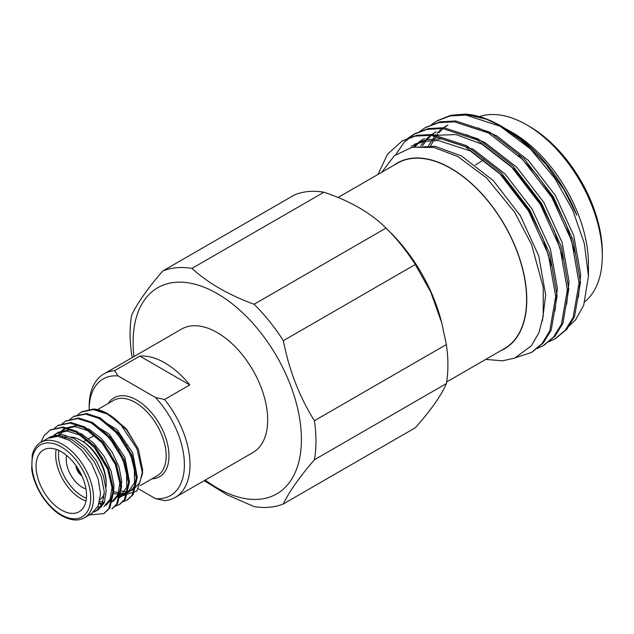 <?xml version="1.0" encoding="UTF-8"?>
<svg xmlns="http://www.w3.org/2000/svg" width="634" height="634" viewBox="0 0 634 634"><rect width="100%" height="100%" fill="white"/><g stroke="black" fill="none" stroke-linecap="round" stroke-linejoin="round"><path stroke-width="0.95" d="M128.06 449.34A7.331 4.232 -120 0 0 128.147 448.555M122.029 438.815A7.331 4.232 -120 0 0 121.419 438.633M75.906 465.522A9.312 5.381 -120 0 0 81.873 475.865M66.625 455.45A22.784 13.155 -120 0 0 82.325 487.316A22.784 13.155 -120 0 0 85.962 488.933M58.851 450.441A33.697 19.456 -120 0 0 82.325 496.224A33.697 19.456 -120 0 0 86.414 498.173M106.155 484.083L106.155 482.466A33.697 19.456 -120 0 0 82.325 441.201L80.922 440.392A35.678 20.597 60 0 1 106.155 484.083A35.678 20.597 60 0 1 105.989 487.284M86.01 500.987A35.678 20.597 60 0 1 80.922 498.649A35.678 20.597 60 0 1 56.212 449.379M64.51 437.92A35.678 20.597 60 0 1 66.752 437.238M70.945 437A35.678 20.597 60 0 1 80.922 440.392M104.277 494.029A35.678 20.597 60 0 1 100.061 499.544M61.3 509.982A35.678 20.597 -120 0 0 79.139 511.749A35.678 20.597 -120 0 0 79.139 470.547A35.678 20.597 -120 0 0 43.461 449.95A35.678 20.597 -120 0 0 37.992 478.543A35.678 20.597 -120 0 0 61.3 509.982M40.766 442.405L44.285 435.407L50.157 430.066L62.211 427.57L75.929 431.944L94.101 447.105L107.574 468.946L112.915 491.509L108.874 508.65L103.619 513.635L89.449 514.903M54.342 428.291L57.956 425.565L70.002 423.076L83.72 427.451L101.884 442.611L115.356 464.445L120.698 487.015L116.656 504.157L111.869 508.864M55.538 436.232L55.689 435.613M62.132 423.797L65.746 421.063L77.792 418.583L91.502 422.949L109.674 438.11L123.147 459.951L128.488 482.522L124.446 499.663L119.192 504.64L114.96 506.297M101.82 504.862L99.078 503.658M62.457 437.222L62.584 436.034M69.914 419.304L73.52 416.578L85.574 414.089L99.292 418.456L117.456 433.616L130.929 455.458L136.278 478.02L132.229 495.17L126.966 500.155L122.742 501.803M103.992 497.611L103.152 497.111M77.705 414.802L81.326 412.068L93.364 409.588L107.075 413.962L120.103 423.663L137.015 448.943L142.563 473.297L136.896 491.057L122.402 495.82M49.333 437.563L49.753 437.27M96.202 510.996L102.328 503.792L104.269 491.77L101.424 476.958L94.49 462.146L83.831 448.674L71.658 439.457L59.469 435.582L48.755 437.801L50.72 436.66L61.443 434.449L73.623 438.324L85.804 447.541L96.455 461.013L103.397 475.817L106.235 490.637L104.293 502.659L98.167 509.855L93.777 512.082M97.16 510.378L94.656 511.258M53.692 436.366L54.128 435.835M54.928 434.956L57.528 432.776M53.811 435.281L58.502 432.166L69.225 429.955L81.414 433.83L93.586 443.047L104.245 456.52L111.18 471.324L114.025 486.143L112.075 498.158L105.957 505.361M101.678 506.923L97.636 507.129M58.78 436.422L65.326 428.275M65.619 428.061L77.015 425.454L89.196 429.329L101.377 438.546L112.028 452.018L118.97 466.83L121.807 481.642L119.866 493.664L113.74 500.868L111.782 502.001L117.9 494.797L119.85 482.775L117.005 467.963L110.07 453.151L99.411 439.679L87.23 430.47L75.05 426.587L64.327 428.806L61.601 430.787M104.348 502.532L99.697 501.415M64.747 437.825L65.413 435.098M88.839 421.618L109.159 434.044L124.89 457.36L129.479 481.618L126.903 490.716L121.53 496.374L119.572 497.5L126.752 487.197L126.499 469.596L118.82 450.259L104.943 433.054M96.622 417.124L116.941 429.551L132.672 452.866L137.261 477.125L134.693 486.215L129.32 491.881L124.232 494.298M128.306 492.404L125.041 493.434M123.836 493.609L113.763 491.857M121.934 495.756L117.314 494.568M56.545 433.299L67.259 431.088L79.448 434.964L91.621 444.18L102.28 457.653L109.214 472.457L112.059 487.277L110.11 499.291L103.992 506.495M57.425 436.279L60.753 431.596M103.762 503.784L99.276 503.024M112.678 428.505L126.57 445.71L134.281 465.063L134.543 482.68L127.363 493.006M123.083 494.568L113.47 493.609M50.649 429.789L63.17 427.031L76.873 431.397L95.045 446.558L108.517 468.399L113.858 490.962L109.817 508.111L104.079 513.358M58.431 425.295L70.945 422.529L84.663 426.904L102.827 442.064L116.307 463.906L121.649 486.468L117.599 503.61L112.353 508.595M66.221 420.802L78.735 418.036L92.445 422.41L110.617 437.571L124.09 459.404L129.431 481.975L125.389 499.116L119.652 504.363M74.004 416.308L86.525 413.542L100.235 417.909L118.4 433.07L131.88 454.911L137.221 477.473L133.172 494.623L127.442 499.869M81.794 411.815L93.642 409.001L108.097 414.042M142.563 473.297L142.563 469.501L138.363 449.157L126.483 429.701L107.526 413.701A49.555 28.609 -120 0 0 93.642 409.001M138.363 449.157L126.396 428.893L110.276 415.333M109.658 415.016L106.29 413.542M84.488 517.764L91.494 513.714L98.167 506.027L100.521 493.775L98.167 478.805L91.502 463.414L81.509 449.934L69.724 440.424L57.948 436.319L47.954 438.26L40.925 442.31A43.564 25.154 60 0 1 84.488 467.464A43.564 25.154 60 0 1 84.488 517.764C78.236 521.299 70.651 520.609 61.712 515.704C47.178 507.668 33.681 486.619 31.7 468.851L32.271 454.792C33.816 448.912 36.701 444.751 40.925 442.31M120.103 423.663A49.555 28.609 -120 0 0 107.526 413.701M112.646 487.776L114.025 488.489M120.658 490.906L125.144 491.477M126.475 491.453L130.136 490.859M131.278 490.486L133.536 489.44L139.884 482.426L142.515 471.347M81.414 474.874A8.519 4.921 60 0 1 76.532 466.418M571.012 237.837A67.133 38.761 60 0 1 571.06 239.089M584.96 301.554A107.035 61.799 -120 0 0 602.3 255.898L602.3 252.657A103.073 59.509 -120 0 0 529.422 126.428L526.616 124.811A107.035 61.799 -120 0 0 479.439 116.632M479.058 116.759A107.035 61.799 -120 0 0 477.981 117.163M602.3 255.898A107.035 61.799 -120 0 0 526.616 124.811L526.616 124.811M588.455 275.346L588.455 264.085A107.273 61.934 -120 0 0 512.605 132.704L507.216 129.598A114.889 66.332 -120 0 0 505.029 128.369M437.531 120.595L450.719 115.309L465.126 114.096A123.884 71.523 60 0 1 500.86 125.928L524.944 142.927L545.716 164.087L564.014 189.851L576.781 215.132A114.889 66.332 -120 0 0 507.216 129.598M504.093 127.87A114.889 66.332 -120 0 0 495.463 123.796M465.126 114.096L486.611 119.279L501.779 126.467M500.86 125.928A123.884 71.523 60 0 1 530.325 148.832L554.853 178.376L572.835 210.401L584.342 243.607L588.455 275.972L583.716 305.239L575.688 319.742L567.311 327.699M411.038 147.46L435.059 146.28L461.512 155.98L493.331 180.65L520.419 215.782L538.757 255.962L545.668 295.008L542.387 320.986M414.287 144.393L426.825 139.654L441.375 138.854L473.194 149.244L505.013 173.906L532.092 209.038L550.439 249.217L557.349 288.264L554.98 310.985M415.413 146.343L419.106 142.626M420.405 141.509L424.526 138.521M466.22 134.598L484.867 142.499L516.686 167.162L543.774 202.294L562.112 242.473L569.031 281.52L566.661 304.241M422.688 145.463L425.937 140.97M427.094 139.599L430.787 135.882M432.087 134.765L436.2 131.777M477.893 127.862L496.549 135.755L528.368 160.426L555.455 195.549L573.794 235.729L580.704 274.776L578.343 297.497M430.605 145.677L437.611 134.226M438.776 132.855L442.461 129.138M443.768 128.02L447.881 125.041M446.407 125.849L442.183 128.654M440.844 129.708L437.048 133.243M435.851 134.543L428.56 145.519M574.864 252.324L566.13 224.349L552.531 197.237L536.99 175.032L518.699 155.631M434.726 132.593L430.502 135.391M429.163 136.453L425.366 139.987M424.17 141.287L420.81 145.582M563.182 259.068L554.457 231.093L540.857 203.982L513.77 168.85L481.951 144.18L455.981 134.567L432.277 135.414M423.044 139.337L418.82 142.135M417.489 143.189L413.685 146.723M551.501 265.812L542.775 237.837L529.176 210.726L502.088 175.594L470.269 150.924L438.451 140.542L423.9 141.342L411.363 146.082M378.03 174.398L387.39 154.411L401.766 141.239L415.27 136.136L430.93 135.288L465.182 146.525L499.434 173.153L528.582 211.067L548.299 254.424L555.701 296.561L549.757 330.996L541.951 343.699L531.482 352.441L516.116 357.521M407.884 138.307L413.439 134.495L426.951 129.391L442.611 128.543L476.863 139.781L511.115 166.409L540.263 204.322L559.981 247.68L567.375 289.817L561.439 324.251L553.625 336.955L543.164 345.696L537.046 348.549M419.565 131.563L425.145 127.743L438.633 122.647L454.293 121.799L488.545 133.037L522.796 159.665L551.945 197.578L571.662 240.936L579.056 283.073L573.12 317.507L565.306 330.211L554.845 338.952L548.727 341.805M431.239 124.827L436.818 120.999L450.306 115.911L465.966 115.063L500.218 126.293L530.325 148.832M402.495 140.827L416.704 135.319L432.356 134.471L466.6 145.701L500.852 172.337L530 210.25L549.718 253.608L557.12 295.737L551.184 330.163L543.378 342.867L532.203 352.013M395.854 154.514L404.207 142.27L414.89 133.663L428.378 128.575L444.038 127.727L478.282 138.957L512.534 165.593L541.682 203.506L561.399 246.864L568.793 288.993L562.857 323.427L555.051 336.131L543.885 345.268M425.858 127.339L440.051 121.831L455.711 120.983L489.955 132.221L524.207 158.849L553.355 196.762L573.081 240.12L580.475 282.257L574.539 316.691L566.725 329.395L555.566 338.524M485.699 359.415L502.588 360.801L514.784 358.059L531.395 345.799L538.916 332.739L543.219 316.192L543.211 287.329L531.593 244.589L514.546 212.065L486.555 177.94L457.756 156.487L433.878 147.46L412.155 147.207L394.34 155.71L381.858 172.186M393.849 165.268A107.273 61.934 60 0 1 450.933 168.311A107.273 61.934 60 0 1 521.941 266.09A107.273 61.934 60 0 1 500.876 350.65M446.637 381.969L504.45 348.589A107.035 61.799 -120 0 0 520.855 262.825A107.035 61.799 -120 0 0 450.933 168.501A107.035 61.799 -120 0 0 397.415 163.207L338.049 197.483M138.584 488.885L155.457 498.633L164.555 500.646A71.301 41.162 60 0 0 175.23 497.405A71.301 41.162 60 0 0 164.555 399.499L155.457 397.478L118.098 375.914L114.611 370.66L139.837 356.094A71.301 41.162 60 0 1 189.78 384.933L139.837 356.094M189.78 384.933L164.555 399.499M314.409 459.761L446.368 383.578C441.613 395.014 431.263 409.746 415.31 427.76L283.35 503.943C288.993 491.984 299.343 477.259 314.409 459.761A131.436 75.882 -120 0 0 314.409 420.73C299.462 396.876 289.104 370.193 283.35 340.68L415.31 264.497L430.827 292.187L441.771 322.975L446.368 344.547L314.409 420.73M204.203 480.675L227.273 494.892L254.076 506.558A131.436 75.882 -120 0 0 283.35 503.943M323.919 192.221C350.15 200.97 370.858 212.929 386.035 228.082L254.076 304.265C228.525 294.881 207.817 282.923 191.959 268.404L323.919 192.221A131.436 75.882 -120 0 0 294.644 194.836L162.684 271.019C147.738 288.351 137.388 303.084 131.634 315.201A131.436 75.882 -120 0 0 131.634 354.232L132.3 357.528M175.23 497.405L252.911 452.557A71.301 41.162 -120 0 0 252.911 370.224A71.301 41.162 -120 0 0 181.609 329.062L103.928 373.901A71.301 41.162 60 0 1 114.611 370.66M205.257 480.065A119.018 68.718 -120 0 0 217.256 487.99A119.018 68.718 -120 0 0 300.199 455.172A119.018 68.718 -120 0 0 245.382 315.447A119.018 68.718 -120 0 0 133.956 356.57M441.771 322.975L441.002 320.067A119.018 68.718 -120 0 0 390.393 232.416L386.518 228.557A131.436 75.882 -120 0 0 386.035 228.082M191.959 268.404A131.436 75.882 -120 0 0 162.684 271.019M283.35 340.68A131.436 75.882 -120 0 0 254.076 304.265M415.31 264.497A131.436 75.882 -120 0 0 386.518 228.557M446.368 383.578A131.436 75.882 -120 0 0 446.368 344.547M155.457 498.633A67.339 38.88 -120 0 0 184.391 464.762A67.339 38.88 -120 0 0 155.457 397.478M118.098 375.914A67.339 38.88 -120 0 0 89.164 409.619L89.164 406.545A71.301 41.162 60 0 1 103.928 373.901M140.376 485.493L157.161 475.809A43.564 25.154 -120 0 0 157.161 425.509A43.564 25.154 -120 0 0 113.597 400.355L97.549 409.619M108.351 403.382A45.545 26.295 60 0 1 159.554 424.122A45.545 26.295 60 0 1 151.914 478.836M61.3 514.8A41.582 24.005 -120 0 0 86.763 478.575A41.582 24.005 -120 0 0 35.837 449.173A41.582 24.005 -120 0 0 61.3 514.8M94.545 435.344L88.72 438.712M86.755 439.845L83.347 441.811M82.261 411.529L81.31 412.076M74.471 416.023L73.528 416.57M66.689 420.524L65.746 421.071M58.899 425.018L57.956 425.565M51.116 429.511L50.173 430.058M127.917 499.608L126.974 500.155M120.135 504.101L119.184 504.648M104.562 513.096L103.611 513.635M475.421 164.991L483.845 159.681M531.498 352.425L532.917 351.608M543.179 345.681L544.598 344.864M554.861 338.944L556.28 338.12M401.782 141.231L403.2 140.415M413.463 134.487L414.882 133.671M425.145 127.743L426.555 126.927M436.818 120.999L438.237 120.183M97.398 409.707L96.756 410.079"/></g></svg>
